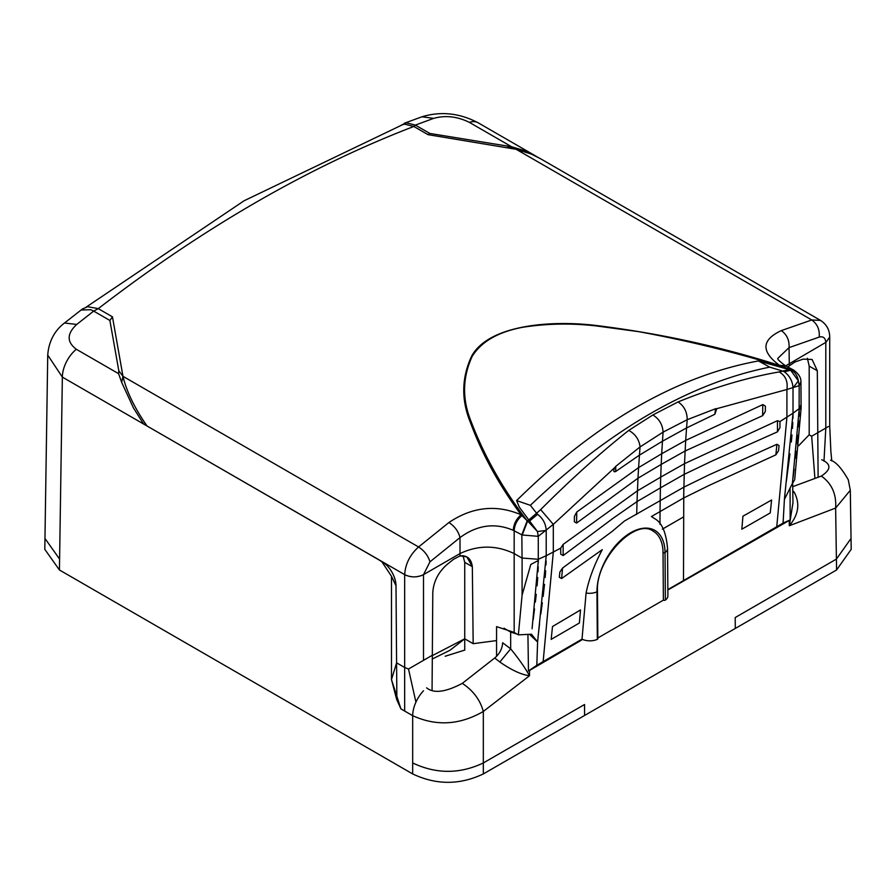 <?xml version="1.0" encoding="UTF-8"?>
<svg xmlns="http://www.w3.org/2000/svg" width="896" height="896" viewBox="0 0 896 896"><rect width="100%" height="100%" fill="white"/><g stroke="black" fill="none" stroke-linecap="round" stroke-linejoin="round"><path stroke-width="1.34" d="M836.573 569.979L851.2 549.338L851.032 538.462L836.405 559.104L836.573 569.979L483.325 773.931C459.771 785.109 436.218 785.109 412.675 773.931L59.427 569.979L44.8 549.338L44.968 538.462L59.595 559.104L59.427 569.979M584.584 715.456L584.539 704.514L483.325 762.955C459.771 774.133 436.229 774.133 412.675 762.955L412.675 773.931M121.688 382.379L133.459 407.949L143.438 423.73L146.933 425.835C134.602 408.072 126.627 391.563 122.976 376.32L121.688 382.379L118.586 373.666L76.317 349.261A24.976 14.426 120 0 0 62.35 377.104L47.734 355.096L44.968 538.462M582.646 639.442L529.502 670.466L543.144 661.618L528.472 671.003L529.502 670.466L529.502 675.752C521.416 674.71 511.526 670.13 499.856 662.01L494.704 658L462.291 683.368C473.166 690.558 480.178 699.922 483.325 711.458C459.838 725.043 436.285 726.443 412.675 715.669L412.675 762.955M851.032 538.462L850.304 490.269L835.632 508.054L836.405 559.104L735.19 617.546L735.302 628.443M667.856 589.714L783.082 523.085L790.171 519.904L667.856 590.016M821.744 459.738C831.41 464.083 831.275 469.538 821.341 476.078C831.779 483.504 836.55 494.166 835.632 508.054L789.32 525.75L789.242 520.509L776.754 526.747L783.082 523.085L784.403 499.464L792.422 483.403M831.79 460.936L830.861 451.326M818.115 477.21L817.779 432.701L828.486 426.518M811.664 436.229L817.779 432.701L817.309 370.742L809.189 366.128L807.397 358.31M814.912 478.363L811.675 436.274L809.189 434.84L809.189 366.128M384.149 563.002L386.982 565.533C392.47 571.469 395.472 578.032 395.998 585.222L396.592 662.827L396.01 585.816A19.981 11.536 -120 0 0 395.998 585.222A19.981 11.536 -120 0 0 386.982 565.533A19.981 11.536 -120 0 0 384.126 562.99M378.806 559.81L143.438 423.92L381.875 561.49L378.806 559.81L381.886 561.792L391.485 576.274L396.01 585.816M715.579 408.722L714.84 414.254L716.789 408.666L715.579 408.722L687.221 419.698L663.107 432.118L640.058 446.925L615.765 466.346L615.686 471.498C613.48 472.315 613.166 471.016 614.746 467.578L553.302 524.373L538.261 536.334L538.283 559.272L546.213 555.71L546.213 530.432L537.432 531.507L538.261 536.334L522.245 535.002L527.621 520.957L537.432 531.507L528.808 519.938L527.206 520.766L521.909 515.603C517.093 519.758 514.517 524.832 514.17 530.824L513.262 530.32C513.654 524.182 516.253 518.997 521.069 514.774C496.384 504.235 472.338 506.811 448.93 522.502L418.578 546.974C410.01 554.725 405.373 563.942 404.667 574.638L381.886 561.478M86.072 307.194L244.126 200.749L402.64 124.678L404.779 124.152L413.829 126.459L415.374 125.093L429.811 133.437L511.605 146.754L469.347 122.349A24.976 14.426 -60 0 1 478.15 122.797L536.256 156.341M401.206 125.227L406.325 122.786L415.374 125.093L433.686 118.362C445.424 115.114 457.307 116.446 469.347 122.349M118.586 373.666L118.81 370.787L109.883 320.454L112.459 316.848L98.19 308.605L87.573 306.69M499.856 662.01L510.664 648.827L502.656 642.768C502.242 648.782 499.587 653.856 494.704 658M483.325 773.931L483.325 711.458L529.502 675.752C525.347 668.158 519.075 659.187 510.664 648.827L510.664 632.061L504.034 628.23M510.664 632.061L517.104 634.122M790.171 519.904L790.059 488.23M429.811 133.437L428.03 134.658L516.174 149.307L523.544 150.371L511.605 146.754M823.984 461.194L825.81 428.064L825.81 342.586L829.707 337.042C829.662 329.963 826.616 324.43 820.59 320.421L811.765 319.973L516.174 149.307L507.539 146.362M817.309 370.742L812.078 359.453L803.062 359.139L794.965 362.006L787.651 366.968M825.81 342.373L785.68 365.87M798.605 445.771L809.122 434.874M801.102 408.419L794.696 479.685L792.4 483.571L799.221 408.643L799.243 409.842L801.102 408.419M793.005 478.162L794.091 469.157M795.469 458.226L796.298 451.438M797.171 443.722L798.011 435.221M798.65 426.832L798.963 421.109M799.154 416.147L799.232 411.611M799.109 408.71L799.187 385.683L800.934 381.808C801.114 377.642 798.594 373.654 793.341 369.869L793.139 369.779M384.149 562.8L404.667 574.638C410.95 577.629 417.234 577.629 423.506 574.638L460.006 553.571C478.061 545.003 496.115 545.003 514.17 553.571L514.17 530.824L521.842 534.811L527.206 520.766C503.126 489.507 484.478 456.546 471.251 421.882C462.056 399.549 462.37 377.698 472.203 356.328C481.264 341.701 498.008 332.035 522.424 327.331C546.504 323.523 571.099 323.053 596.198 325.92L638.635 331.654C690.738 341.242 741.104 353.763 789.723 369.208L792.938 369.678L785.322 365.658M448.93 522.502C454.72 526.344 458.416 531.373 460.006 537.589L429.957 561.826L423.506 574.638L460.006 553.571C478.061 545.003 496.115 545.003 514.17 553.571L514.17 632.43L518.37 634.85L531.474 634.211L537.6 641.962L529.917 634.738M513.262 530.32C494.973 522.514 477.221 524.944 460.006 537.589L460.006 555.901L466.816 556.886L472.338 566.675L473.166 643.686L496.563 640.584L496.563 626.64L514.17 632.43L514.17 553.571L522.088 558.13L522.088 595.235L518.358 634.838M521.909 515.603L521.069 514.786M522.088 595.235L530.768 564.491L538.317 560.493L532.078 628.768M496.563 656.365L496.563 640.584L473.166 643.686L464.733 638.814L464.733 562.352L463.042 555.677M537.656 641.334L546.224 555.71L560.683 548.15M781.01 366.016L790.126 369.398C794.606 371.448 797.362 375.267 798.37 380.867L793.016 387.946C792.669 381.394 789.802 376.006 784.403 371.795L782.746 371.101L779.184 371.918C747.51 377.429 713.81 387.43 678.07 401.923L652.848 414.982L628.757 430.394C600.018 453.13 570.651 479.539 540.658 509.634L553.302 524.373L553.302 552.182L543.144 661.618L536.805 665.28L537.6 641.962M529.738 520.901L537.6 514.293C542.987 518.47 545.854 523.858 546.213 530.432M432.298 658.997L449.938 650.294L464.733 638.814L464.733 562.352L472.338 566.675L473.166 643.686L464.733 638.814L464.733 650.138M615.686 471.498L639.442 455.134L638.59 467.6L576.744 512.03L574.414 516.376L574.358 521.774L576.598 523.062L637.986 478.206L637.022 501.581L613.402 518.045L563.17 555.565L560.728 554.154L560.694 548.699M560.728 548.128L563.136 544.41L637.403 490.851L660.71 477.12L661.192 464.408L637.986 478.206L638.59 467.6L661.696 453.746L662.458 441.224L639.442 455.134L640.058 446.925C639.162 439.589 635.398 434.09 628.757 430.394M432.062 690.054L432.79 592.558C433.507 581.661 438.267 572.309 447.059 564.491L453.555 559.294L460.006 555.901C467.118 555.139 471.229 558.734 472.338 566.675L464.733 562.352M614.746 467.578L615.765 466.346M665.381 600.062A1.333 0.762 179.6 0 1 663.387 600.141L663.029 552.619A1.333 0.762 -0.4 0 0 665.022 552.541A11.984 6.866 -0.4 0 0 667.542 548.285L667.901 595.806A11.984 6.866 179.6 0 1 665.381 600.062L665.022 552.541A48.126 28.022 -60.4 0 0 630.694 532.717A48.126 28.022 -60.4 0 0 596.96 591.83A1.333 0.762 179.6 0 0 597.475 591.226L597.834 638.747A1.333 0.762 179.6 0 1 597.318 639.352A11.984 6.866 179.6 0 1 582.008 639.139L586.096 593.029C588.84 579.32 594.238 564.861 602.28 549.651L561.579 578.558L559.339 577.27L559.832 572.118L562.576 568.03L561.579 578.558M667.856 589.613L683.491 580.586L683.794 487.189L624.49 520.99L612.002 531.541L562.576 568.03M683.614 498.008L660.027 511.582L660.408 487.883L637.022 501.581L636.686 514.394M543.144 661.618L582.008 639.173L536.805 665.28L528.472 671.003L527.934 635.197M659.96 524.317L660.027 511.582L651.403 516.566L655.334 519.053M762.642 415.654L765.33 411.522L765.386 406.123L762.776 404.611L762.642 415.654L685.093 451.013L661.192 464.408L661.696 453.746L685.686 440.406L684.51 463.658L660.71 477.12L660.408 487.883L684.13 474.387L712.622 460.768L777.482 431.838L779.968 427.571L779.946 422.117M762.776 404.611L685.686 440.406L686.549 427.941L662.458 441.224L663.096 432.118C662.592 424.558 659.176 418.835 652.848 414.982M714.84 414.254L686.549 427.941L687.221 419.698C687.142 411.891 684.096 405.966 678.07 401.923M683.794 487.189L708.77 474.97L776.888 444.293L779.061 445.558L778.557 450.71L775.891 454.832L709.206 485.386L683.626 498.019L684.51 463.658L777.448 420.683L779.89 421.602L793.206 413.078M777.448 420.683L777.482 431.838M597.442 638.21L663.387 600.141M597.475 591.226C595.493 559.082 635.421 517.798 653.061 531.093A46.626 27.149 -60.4 0 1 663.029 552.619M825.81 342.586C825.462 337.915 823.267 336.09 819.224 337.086C819.806 329.65 817.331 323.938 811.765 319.973L781.312 330.602C761.432 339.909 760.872 351.534 779.654 365.49L785.31 365.646C779.755 361.514 777.246 359.094 777.773 358.389L777.773 358.445M781.312 330.602C786.89 334.566 789.477 340.234 789.062 347.614L777.773 358.4M780.494 365.21L781.222 366.094M538.306 562.251L538.418 559.216M546.224 556.584L545.966 555.822M544.309 556.562L542.528 557.368M540.926 558.085L539.28 558.824M538.216 566.798L538.037 571.76M537.723 577.483L537.074 585.861M536.245 594.384L535.371 602.067M534.542 608.877L533.176 619.763M683.491 580.586L776.754 526.747L786.912 417.312L786.912 389.491L716.789 408.666M779.184 371.918C785.467 375.536 788.043 381.394 786.912 389.491L799.187 385.683L798.37 380.867L790.664 370.25L784.403 371.795M793.341 369.869L789.186 369.622L758.453 360.942L769.72 367.136C690.166 383.186 610.366 429.251 530.354 505.333L536.603 513.218L540.658 509.634M790.664 370.25L789.186 369.622L782.746 371.101L769.72 367.136M758.453 360.942C676.435 376.051 595.818 422.598 516.589 500.573L519.333 507.181L528.808 519.938L536.603 513.218L537.6 514.293M516.589 500.573L530.354 505.333M432.32 655.614L464.733 638.814M432.32 655.245L408.509 668.998L432.32 655.245L432.79 592.558C433.496 581.661 438.245 572.298 447.059 564.491L453.555 559.294L460.006 555.901L460.006 553.571M415.923 702.184L408.509 669.032L404.667 667.486L408.509 669.032M404.667 711.054L404.667 574.638L406.302 575.445M408.15 576.083L412.25 576.822M416.595 576.755L420.862 575.826M422.453 575.187L423.506 574.638L423.506 660.33L423.506 574.638M396.872 699.91L396.592 662.827L404.667 667.486L404.667 574.638M793.016 387.946L793.016 413.224L799.21 408.632L801.114 404.723L801.114 408.43M793.027 414.098L792.938 418.432M792.803 422.419L792.478 428.355M791.986 434.986L791.314 442.008M789.936 453.936L786.33 481.443M785.008 493.024L784.459 498.848M794.506 412.115L795.894 411.085M797.149 410.155L798.437 409.203M521.069 514.774C498.904 484.859 481.97 453.97 470.266 422.117C461.16 399.683 461.608 377.72 471.61 356.227C488.23 325.461 549.102 319.782 596.277 325.494C660.094 333.424 721.213 346.752 779.654 365.49L780.987 366.005M781.155 365.96L786.083 366.106M118.81 370.787L122.976 376.32L112.459 316.848M428.03 134.658L413.829 126.459C308.795 166.79 203.605 227.528 98.269 308.65L93.677 311.102L90.798 309.714L81.099 310.005L82.51 308.918L64.49 323.019L76.72 324.442L93.677 311.102L109.883 320.454M563.136 544.41L563.17 555.565M546.146 560.918L546 564.917M545.675 570.808L545.182 577.517M544.533 584.394L543.133 596.456M542.315 602.818L540.814 614.018M539.538 623.907L538.205 635.566M538.317 560.493L538.317 559.306M391.485 576.274L391.485 679.616L400.904 708.87L396.67 699.44L391.485 679.616L396.592 662.827M516.174 149.307L531.261 154.056L540.546 158.738L820.602 320.432M523.544 150.371L537.454 157.035M793.038 413.235L784.403 499.464M792.781 490.93L794.147 492.106L792.803 492.632M794.147 492.106C800.24 503.44 798.638 514.662 789.32 525.75L792.96 502.846M462.291 683.368C445.614 692.194 433.731 693.683 426.63 687.848M464.811 650.07L445.189 656.242M76.317 349.261C66.662 341.981 66.797 333.704 76.72 324.442M433.686 118.362L421.96 116.782C440.843 111.07 459.581 113.075 478.15 122.797M143.438 423.92L62.35 377.104L59.595 559.104M821.341 476.078L792.714 486.674M404.779 124.152L406.325 122.786M819.224 337.086L789.062 347.614L789.309 365.389M122.976 376.32L418.578 546.974C424.379 550.805 428.176 555.755 429.957 561.826M521.842 534.811L522.054 558.018M522.088 558.04L538.283 559.272M576.744 512.03L576.598 523.062M579.387 622.989L551.174 639.397L552.507 626.506L580.518 609.963L579.387 622.989M683.491 516.958L662.357 529.155M770.246 512.926L771.602 500.024L742.941 516.197L741.821 529.211L770.246 512.926M667.542 548.285L667.542 548.285C666.154 532.862 662.088 523.118 655.346 519.053M776.888 444.293L775.891 454.832M586.096 593.029A11.984 6.866 179.6 0 0 596.96 591.83L597.318 639.352M514.17 632.43L496.563 626.64M470.266 422.117L471.251 421.882M471.61 356.227L472.192 356.328M400.904 708.87L412.675 715.669A24.976 14.426 120 0 1 423.506 690.782M830.872 451.338L829.707 425.813L829.707 337.109M801.08 404.667L800.934 381.808M87.707 306.656L82.096 309.187M792.669 483.336L792.971 503.306M404.208 123.312L421.96 116.782M850.304 490.269L848.277 479.774C841.579 468.126 835.654 461.597 830.525 460.186M47.734 355.096C49.168 335.597 60.267 326.211 64.49 323.019"/></g></svg>
